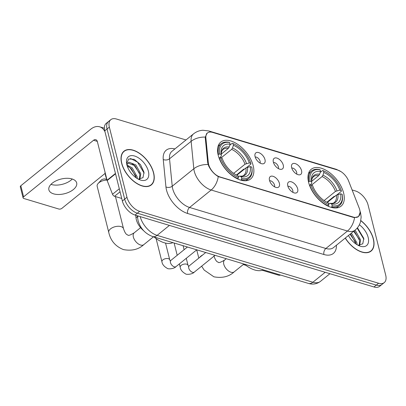 <?xml version="1.0" encoding="UTF-8"?>
<svg xmlns="http://www.w3.org/2000/svg" width="406" height="406" viewBox="0 0 406 406"><rect width="100%" height="100%" fill="white"/><g stroke="black" fill="none" stroke-linecap="round" stroke-linejoin="round"><path stroke-width="0.61" d="M253.202 165.79A23.726 13.337 51 0 0 238.728 145.069A23.726 13.337 51 0 0 220.793 142.075A23.726 13.337 51 0 0 218.22 155.259A23.726 13.337 51 0 0 232.694 175.981A23.726 13.337 51 0 0 250.629 178.975A23.726 13.337 51 0 0 253.202 165.79M343.623 193.007A23.726 13.337 51 0 0 329.149 172.286A23.726 13.337 51 0 0 311.214 169.292A23.726 13.337 51 0 0 308.641 182.477A23.726 13.337 51 0 0 323.12 203.193A23.726 13.337 51 0 0 341.05 206.187A23.726 13.337 51 0 0 343.623 193.007M291.645 167.632A6.714 3.776 -129 0 1 291.544 165.323A6.714 3.776 -129 0 1 296.37 164.07A6.714 3.776 -129 0 1 301.546 170.611A6.714 3.776 -129 0 1 299.252 174.859A6.714 3.776 -129 0 1 291.645 167.632M296.634 174.072A4.03 2.263 51 0 0 296.684 172.342A4.03 2.263 51 0 0 291.762 168.048M273.36 162.131A6.714 3.776 -129 0 1 273.258 159.822A6.714 3.776 -129 0 1 278.09 158.568A6.714 3.776 -129 0 1 283.261 165.11A6.714 3.776 -129 0 1 280.972 169.353A6.714 3.776 -129 0 1 273.36 162.131M278.354 168.571A4.03 2.263 51 0 0 278.404 166.841A4.03 2.263 51 0 0 273.477 162.547M255.08 156.625A6.714 3.776 -129 0 1 254.978 154.316A6.714 3.776 -129 0 1 259.804 153.067A6.714 3.776 -129 0 1 264.981 159.609A6.714 3.776 -129 0 1 262.687 163.851A6.714 3.776 -129 0 1 255.08 156.625M260.068 163.07A4.03 2.263 51 0 0 260.119 161.339A4.03 2.263 51 0 0 255.196 157.041M287.773 185.852A6.714 3.776 -129 0 1 287.666 183.542A6.714 3.776 -129 0 1 292.498 182.294A6.714 3.776 -129 0 1 297.669 188.831A6.714 3.776 -129 0 1 295.38 193.078A6.714 3.776 -129 0 1 287.773 185.852M292.762 192.292A4.03 2.263 51 0 0 292.812 190.566A4.03 2.263 51 0 0 287.89 186.268M269.488 180.35A6.714 3.776 -129 0 1 269.386 178.041A6.714 3.776 -129 0 1 274.217 176.788A6.714 3.776 -129 0 1 279.389 183.329A6.714 3.776 -129 0 1 277.095 187.577A6.714 3.776 -129 0 1 269.488 180.35M274.476 186.79A4.03 2.263 51 0 0 274.527 185.06A4.03 2.263 51 0 0 269.604 180.766M359.168 208.029A12.089 6.795 -129 0 1 359.741 209.8A12.089 6.795 -129 0 1 358.427 216.52A12.089 6.795 -129 0 1 353.332 217.088L220.011 176.96A12.089 6.795 -129 0 1 208.298 162.618L205.878 137.999A12.089 6.795 -129 0 1 207.486 132.975A12.089 6.795 -129 0 1 212.582 132.402L337.762 170.078A12.089 6.795 -129 0 1 348.602 180.959L359.168 208.029M143.734 230.77A13.428 7.547 -129 0 1 136.005 217.778L135.756 215.271M345.232 238.099A21.711 12.205 51 0 0 371.069 251.096A21.711 12.205 51 0 0 373.424 239.032A21.711 12.205 51 0 0 360.817 220.554M153.641 172.88A21.711 12.205 51 0 0 140.395 153.92A21.711 12.205 51 0 0 123.982 151.179A21.711 12.205 51 0 0 121.627 163.242A21.711 12.205 51 0 0 134.873 182.203A21.711 12.205 51 0 0 151.286 184.943A21.711 12.205 51 0 0 153.641 172.88M360.086 212.465L358.574 216.581L354.56 217.611L353.215 217.367L218.266 176.59C214.18 174.149 210.978 170.601 208.669 165.952L207.715 162.907L205.294 138.289L205.294 137.081L207.161 133.056M186.004 139.958L116.471 119.029A13.428 7.547 51 0 0 110.808 119.663L106.205 123.388A13.428 7.547 51 0 0 104.748 130.849L122.368 201L124.672 199.138A13.428 7.547 51 0 0 137.355 213.196L376.281 285.108A13.428 7.547 51 0 0 381.939 284.474A13.428 7.547 51 0 1 376.281 285.108L137.355 213.196A13.428 7.547 51 0 1 124.672 199.138L107.047 128.986L124.672 199.138L126.971 197.275A13.428 7.547 51 0 0 139.654 211.333L378.58 283.246A13.428 7.547 51 0 0 384.243 282.612A13.428 7.547 51 0 0 385.7 275.151L368.08 205A13.428 7.547 51 0 0 355.397 190.942L352.114 189.952M108.503 121.526A13.428 7.547 51 0 0 107.047 128.986A13.428 7.547 51 0 1 108.503 121.526M110.808 119.663A13.428 7.547 51 0 0 109.351 127.124L126.971 197.275M122.368 201A13.428 7.547 51 0 0 135.051 215.058L373.977 286.971A13.428 7.547 51 0 0 379.635 286.337L384.243 282.612M345.328 238.017A21.488 12.079 51 0 0 370.932 250.923A21.488 12.079 51 0 0 373.261 238.982A21.488 12.079 51 0 0 360.787 220.697M351.149 233.313L351.987 234.049L356.925 242.889L357.082 244.727M350.236 234.054L351.073 234.785L356.082 244.087M354.808 230.354L355.646 231.09L360.579 239.931L359.579 245.361M353.89 231.095L354.732 231.831L359.665 240.672L359.148 245.371M348.455 235.495A14.596 8.201 51 0 0 359.817 246.041A14.596 8.201 51 0 0 368.176 237.454A14.596 8.201 51 0 0 359.371 224.777M358.036 245.26L362.771 243.828L363.801 238.398L357.442 227.766M357.148 228.116L363.918 239.347M353.697 231.253L359.396 239.499M350.043 234.211L355.742 242.458M243.29 264.519A2.238 1.177 165.9 0 0 243.6 264.646L245.955 265.357M262.266 270.264L278.582 275.172A2.238 1.177 165.9 0 0 280.622 275.06M121.795 163.293A21.488 12.079 51 0 0 134.904 182.055A21.488 12.079 51 0 0 151.144 184.771A21.488 12.079 51 0 0 153.473 172.829A21.488 12.079 51 0 0 140.364 154.067A21.488 12.079 51 0 0 124.124 151.352A21.488 12.079 51 0 0 121.795 163.293M104.987 171.951A22.381 12.581 51 0 0 105.585 175.666A22.381 12.581 51 0 0 106.905 179.594M127.078 165.014L132.204 167.896L137.137 176.737L137.294 178.574M127.22 166.013L131.29 168.637L136.294 177.935M126.9 164.922L127.692 163.308A10.114 5.684 51 0 0 127.032 165.399M127.692 163.308L129.012 162.202L135.858 164.937L140.796 173.783L139.791 179.208M127.875 163.034L134.944 165.678L139.882 174.519L139.365 179.219M148.393 171.302A14.596 8.201 51 0 0 135.34 156.269A14.596 8.201 51 0 0 126.565 163.242A14.596 8.201 51 0 0 126.875 164.826A14.596 8.201 51 0 0 140.029 179.894A14.596 8.201 51 0 0 148.393 171.302M138.248 179.107L142.988 177.676L144.013 172.245L140.486 164.597L134.229 159.345L128.692 158.99L126.652 163.491M130.488 158.482L137.583 162.156L144.135 173.195M131.849 163.466L133.929 165.115L139.613 173.347M128.194 166.419L130.27 168.074L135.959 176.305M308.469 181.736L310.047 181.193A21.31 11.977 51 0 1 320.09 169.764L320.522 171.474A19.249 10.82 51 0 0 311.539 181.386A19.249 10.82 51 0 0 311.575 181.655L311.778 183.162L310.077 185.075M311.651 181.335L318.761 175.585L319.639 174.22L320.522 171.474M320.212 172.438L322.633 170.484L323.394 170.759A21.31 11.977 51 0 1 341.289 190.597L339.761 190.135A19.249 10.82 51 0 0 323.821 172.469L322.943 175.209L322.059 176.58L311.569 185.065M324.11 200.579L335.442 191.414L339.761 190.135M244.488 264.184A24.619 13.84 51 0 0 263.337 269.858M335.219 196.245L334.062 196.408L326.83 202.254M309.737 185.151A22.203 12.479 51 0 0 328.484 205.928L328.875 204.72A21.31 11.977 51 0 1 310.976 184.887L309.524 185.324M328.149 206.197L328.484 205.928M320.09 169.764L319.329 169.49A22.203 12.479 51 0 0 311.595 170.941A22.203 12.479 51 0 0 308.809 181.457M341.289 190.597L341.38 191.262L337.213 194.631M310.976 184.887L312.503 185.344A19.249 10.82 51 0 0 328.444 203.015L328.875 204.72M311.575 181.655L310.047 181.193M323.821 172.469L323.394 170.759M342.288 194.778A21.31 11.977 51 0 1 332.174 205.715L331.783 206.923A22.203 12.479 51 0 0 339.517 205.472A22.203 12.479 51 0 0 342.395 195.54L342.288 194.778A21.31 11.977 51 0 0 342.217 194.286L340.69 193.829L336.371 195.108L327.261 202.472M331.783 206.923L331.235 207.364M332.174 205.715L331.743 204.005A19.249 10.82 51 0 0 340.69 193.829M328.647 203.822L330.012 203.376L331.743 204.005M336.371 195.108A16.565 9.308 51 0 1 334.224 202.498C333.712 203.218 332.25 203.497 329.845 203.33L330.012 203.376A17.219 9.678 51 0 0 337.878 194.428M107.032 180.107A7.612 4.004 165.9 0 0 98.145 183.461L100.982 180.325A3.131 1.649 -14.1 0 1 105.636 179.087A3.131 1.649 -14.1 0 1 105.758 179.127A3.131 1.649 -14.1 0 1 105.885 179.173M98.145 183.461A7.612 4.004 165.9 0 0 97.166 186.263L108.762 232.415A7.612 4.004 -14.1 0 1 112.619 227.583A7.612 4.004 -14.1 0 1 121.034 226.604A7.612 4.004 -14.1 0 1 123.52 228.705C125.677 235.267 127.494 234.688 127.865 235.023C128.118 235.911 130.23 235.175 134.193 232.831A7.612 4.278 -129 0 0 133.371 237.058A7.612 4.278 -129 0 0 140.557 245.021A7.612 4.278 -129 0 0 143.765 244.666C138.578 249.482 131.813 251.126 123.48 249.599C115.522 246.467 110.615 240.743 108.762 232.415M218.047 154.519L219.626 153.975A21.31 11.977 51 0 1 229.669 142.552L230.1 144.257A19.249 10.82 51 0 0 221.113 154.168A19.249 10.82 51 0 0 221.153 154.437L221.356 155.945L219.656 157.863M221.229 154.118L228.339 148.373L229.217 147.002L230.1 144.257M229.791 145.221L232.207 143.267L232.973 143.541A21.31 11.977 51 0 1 250.867 163.379L249.34 162.923A19.249 10.82 51 0 0 233.399 145.252L232.516 147.997L231.638 149.362L221.148 157.848M233.689 173.367L245.021 164.197L249.34 162.923M154.067 236.967A24.619 13.84 51 0 0 172.915 242.641M244.798 169.028L243.636 169.19L236.409 175.037M219.311 157.934A22.203 12.479 51 0 0 238.063 178.716L238.449 177.508A21.31 11.977 51 0 1 220.554 157.67L219.103 158.107M237.728 178.985L238.063 178.716M229.669 142.552L228.908 142.273A22.203 12.479 51 0 0 221.174 143.724A22.203 12.479 51 0 0 218.387 154.244M250.867 163.379L250.954 164.044L246.787 167.414M220.554 157.67L222.082 158.127A19.249 10.82 51 0 0 238.023 175.798L238.449 177.508M221.153 154.437L219.626 153.975M233.399 145.252L232.973 143.541M251.867 167.561A21.31 11.977 51 0 1 241.753 178.498L241.362 179.706A22.203 12.479 51 0 0 249.096 178.254A22.203 12.479 51 0 0 251.974 168.323L251.867 167.561A21.31 11.977 51 0 0 251.796 167.074L250.269 166.612L245.95 167.891L236.84 175.255M241.362 179.706L240.814 180.147M241.753 178.498L241.321 176.793A19.249 10.82 51 0 0 250.269 166.612M238.226 176.61L239.591 176.158L241.321 176.793M245.95 167.891A16.565 9.308 51 0 1 243.803 175.28C243.29 176.006 241.829 176.28 239.418 176.113L239.591 176.158A17.219 9.678 51 0 0 247.457 167.216M72.268 179.026A14.327 7.536 -14.1 0 1 51.212 184.466A14.327 7.536 -14.1 0 1 50.943 184.385M53.567 193.84A14.327 7.536 165.9 0 0 69.406 191.997A14.327 7.536 165.9 0 0 76.673 182.898A14.327 7.536 165.9 0 0 71.994 178.939A14.327 7.536 165.9 0 0 56.155 180.787A14.327 7.536 165.9 0 0 48.887 189.881A14.327 7.536 165.9 0 0 53.567 193.84M120.059 191.81L114.528 196.281L121.724 198.448M104.976 131.762A17.905 11.429 -73.2 0 0 99.648 126.809A17.905 11.429 -73.2 0 0 90.777 129.184L20.823 185.755L23.604 196.834L93.563 140.263A4.476 2.857 106.8 0 1 95.78 139.669A4.476 2.857 106.8 0 1 97.369 141.628L107.062 180.234L115.446 173.453M23.604 196.834A2.238 1.177 165.9 0 0 23.081 197.874L20.3 186.796A2.238 1.177 -14.1 0 1 20.823 185.755M23.081 197.874A2.238 1.177 165.9 0 0 23.812 198.493L58.794 209.019A2.238 1.177 165.9 0 0 61.885 208.354L105.134 173.382M114.528 196.281A2.238 1.259 -129 0 1 112.518 194.266L107.169 180.558A2.238 1.259 -129 0 1 107.062 180.234M205.878 137.999L205.314 138.456M208.298 162.618L207.735 163.075M220.011 176.96L219.727 177.189M353.332 217.088L353.053 217.317M137.507 216.565L136.005 217.778M336.417 245.224A22.381 12.581 -129 0 1 323.927 254.511L187.633 213.485A4.476 2.857 106.8 0 1 189.587 207.466L325.881 248.487A17.905 10.064 51 0 0 333.427 247.645L355.022 230.182A17.905 10.064 -129 0 1 347.47 231.029A15.667 9.998 -73.2 0 0 354.56 217.611M187.633 213.485A22.381 12.581 -129 0 1 166.496 190.059A22.381 12.581 -129 0 1 165.942 186.927L163.248 159.497A22.381 12.581 -129 0 1 174.91 148.921M172.677 188.724A17.905 10.064 51 0 0 189.587 207.466L211.176 190.008A17.905 10.064 -129 0 1 194.266 171.266A17.905 10.064 -129 0 1 193.824 168.759L191.13 141.329A17.905 10.064 -129 0 1 193.515 133.884L171.921 151.342A17.905 10.064 51 0 0 169.535 158.787L172.23 186.222A17.905 10.064 51 0 0 172.677 188.724M218.266 176.59A15.667 9.998 106.8 0 1 211.176 190.008L347.47 231.029L325.881 248.487A4.476 2.857 106.8 0 0 323.927 254.511M210.983 132.077A15.667 9.998 -73.2 0 0 208.826 130.955L202.914 130.255C199.417 130.478 196.281 131.686 193.515 133.884M208.826 130.955L336.041 169.246A15.667 9.998 106.8 0 1 337.822 170.099M205.294 137.081A15.667 9.856 174.4 0 0 191.13 141.329L169.535 158.787A4.476 2.817 -5.6 0 1 163.248 159.497M208.08 164.516A15.667 9.856 174.4 0 0 193.824 168.759L172.23 186.222A4.476 2.817 -5.6 0 1 165.942 186.927M139.654 211.333L135.051 215.058M378.58 283.246L373.977 286.971M109.351 127.124L104.748 130.849M140.202 216.611A17.905 10.064 51 0 0 140.202 216.621A17.905 10.064 51 0 0 157.112 235.363L312.874 282.246A17.905 10.064 51 0 0 320.425 281.399C316.847 284.063 312.853 284.738 308.443 283.434L152.676 236.551A8.952 5.714 106.8 0 0 157.112 235.363L169.424 225.406M325.191 272.289L312.874 282.246A8.952 5.714 106.8 0 1 308.443 283.434M138.152 215.992A8.952 5.628 174.4 0 0 137.67 218.23L137.431 215.774M243.915 264.012L234.186 271.878A7.612 4.278 -129 0 1 230.978 272.238A7.612 4.278 -129 0 1 223.792 264.276A7.612 4.278 -129 0 1 224.614 260.043C220.651 262.393 218.545 263.124 218.291 262.24C217.915 261.9 216.099 262.484 213.942 255.922M199.752 257.338A7.612 4.004 -14.1 0 1 202.66 254.988M318.761 175.585A16.565 9.308 51 0 0 313.396 176.742L312.387 177.98C311.311 180.259 311.712 183.005 311.772 183.111M335.442 191.414A16.565 9.308 51 0 0 322.059 176.58M319.639 174.22A17.219 9.678 51 0 0 311.762 183.04M336.95 190.739A17.219 9.678 51 0 0 322.943 175.209M228.339 148.373A16.565 9.308 51 0 0 222.97 149.525L221.965 150.768C220.889 153.042 221.29 155.787 221.346 155.894M245.021 164.197A16.565 9.308 51 0 0 231.638 149.362M229.217 147.002A17.219 9.678 51 0 0 221.341 155.828M246.528 163.522A17.219 9.678 51 0 0 232.516 147.997M215.058 255.328L194.261 272.142A4.03 2.263 -129 0 1 192.373 272.269A4.03 2.263 -129 0 1 188.76 268.117A4.03 2.263 -129 0 1 189.196 265.879L188.485 266.351M194.261 272.142C192.322 274.471 186.181 274.781 185.537 273.852C182.314 272.01 180.538 269.812 180.208 267.265A4.03 2.121 -14.1 0 1 182.253 264.707A4.03 2.121 -14.1 0 1 186.704 264.184A4.03 2.121 -14.1 0 1 186.887 264.245A4.03 2.121 -14.1 0 1 188.024 265.301L188.531 266.377M196.773 249.822L175.981 266.64A4.03 2.263 -129 0 1 174.093 266.767A4.03 2.263 -129 0 1 170.474 262.611A4.03 2.263 -129 0 1 170.911 260.373L170.2 260.85M175.981 266.64C174.042 268.97 167.896 269.279 167.257 268.346C164.034 266.509 162.258 264.311 161.928 261.758A4.03 2.121 -14.1 0 1 163.968 259.201A4.03 2.121 -14.1 0 1 168.424 258.683A4.03 2.121 -14.1 0 1 168.607 258.744A4.03 2.121 -14.1 0 1 169.738 259.799L170.251 260.87M93.563 140.263L97.298 141.384M115.532 173.798L107.169 180.558M112.518 194.266L119.298 188.785M207.486 132.975L206.421 133.838M358.427 216.52L357.65 217.149M355.022 230.182C357.747 227.933 359.584 225.122 360.533 221.747L361.142 217.103L360.604 212.942L359.899 210.734M336.041 169.246L341.045 171.657M152.676 236.551C145.307 233.785 140.456 228.527 138.121 220.788L137.67 218.23M320.425 281.399L329.926 273.715M369.572 252.019L370.932 250.923M149.784 185.867L151.144 184.771M122.764 152.453L124.124 151.352M234.186 271.878C228.999 276.694 222.239 278.338 213.901 276.816L204.157 270.061L201.64 266.174M198.803 258.109L196.727 249.863M308.519 173.433L311.595 170.941M336.442 207.958L339.517 205.472M226.274 258.703L224.614 260.043M153.493 236.794L143.765 244.666M218.093 146.216L221.174 143.724M246.016 180.746L249.096 178.254M123.52 228.705L115.446 196.555M140.593 227.654L134.193 232.831M105.758 179.127L106.874 179.523M180.208 267.265L179.366 263.9M177.199 255.288L174.113 243.001M205.72 252.517L189.196 265.879M188.024 265.301L186.268 258.317M184.106 249.705L183.101 245.706M161.928 261.758L156.097 238.555M187.435 247.01L170.911 260.373M169.738 259.799L165.546 243.103M99.648 126.809L104.367 128.225"/></g></svg>
